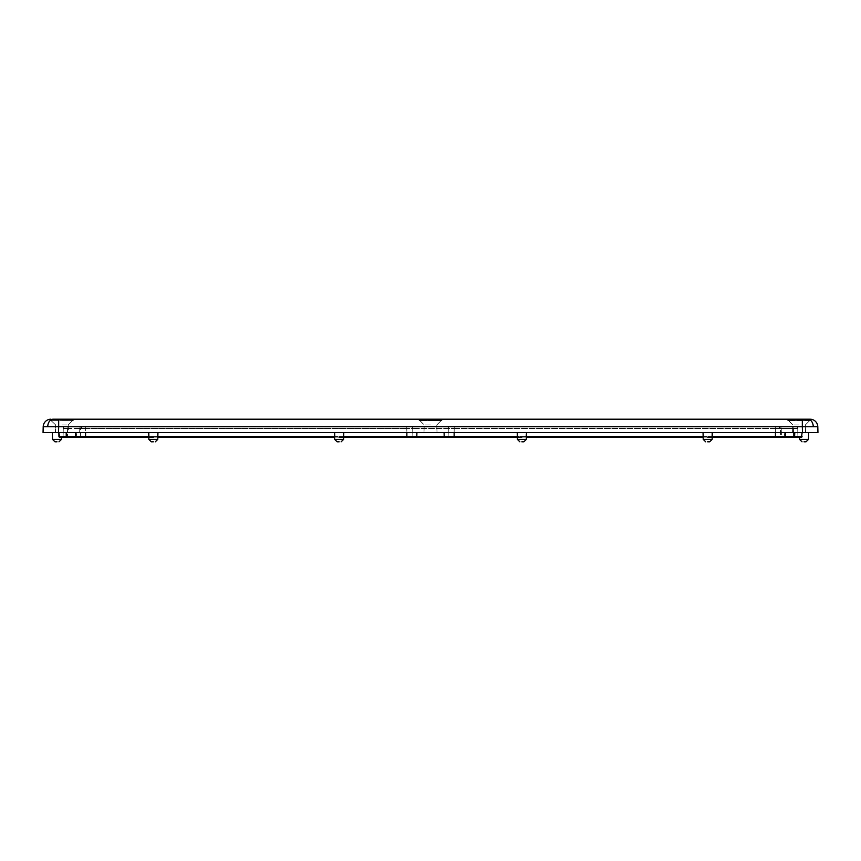 <?xml version="1.0" encoding="UTF-8"?>
<svg xmlns="http://www.w3.org/2000/svg" width="861" height="861" viewBox="0 0 861 861"><rect width="100%" height="100%" fill="white"/><g stroke="black" fill="none" stroke-linecap="round" stroke-linejoin="round"><path stroke-width="0.65" stroke-dasharray="4.3 3.23" d="M61.938 424.936L68.245 424.936L61.938 424.936M61.938 432.513L68.45 432.513L61.938 432.513M430.5 424.936L424.193 424.936L430.5 424.936M430.5 432.513L423.999 432.513L430.5 432.513M799.062 424.936L792.755 424.936L799.062 424.936M809.9 419.199L799.062 419.199L809.9 419.199L809.878 419.942L799.062 419.942L809.878 419.942L809.512 420.781L788.601 420.781L809.512 420.781L805.358 424.936L809.867 420.437L788.245 420.437L809.867 420.437L805.358 424.936L805.562 432.513L792.55 432.513L805.562 432.513L802.151 432.513L801.43 437.162L802.151 432.513L808.662 432.513L802.151 432.513L802.054 436.559L799.492 437.162L802.054 436.559L802.151 432.513L808.662 432.513L802.151 432.513L801.43 437.162L802.151 432.513L808.662 432.513L802.151 432.513L801.43 437.162L802.151 432.513L808.662 432.513L808.479 439.39L799.546 439.39L808.479 439.39L799.546 439.39L808.479 439.39L799.546 439.39L804.013 439.39L799.546 439.39L799.492 437.162L802.054 436.559L802.151 432.513L785.469 432.513L802.151 432.513L802.054 436.559L802.151 432.513L802.054 436.559L794.757 436.559L794.789 432.513L784.812 432.513L794.789 432.513L794.757 436.559L775.427 436.559L781.433 436.559L781.325 432.513L775.427 432.513L781.325 432.513L781.25 428.444L775.341 428.444L781.25 428.444L781.433 436.559L775.427 436.559L775.427 432.513L785.469 432.513L711.95 432.513A2516.595 2515.724 180 0 1 711.789 436.559L711.401 437.162L711.789 436.559A2516.595 2515.724 180 0 0 711.95 432.513L775.427 432.513L775.341 428.444L775.427 436.559L712.23 436.559M430.5 419.199L419.662 419.199L441.338 419.199L430.5 419.199L441.338 419.199L441.316 419.942L419.684 419.942L441.316 419.942L440.961 420.781L420.039 420.781L440.961 420.781L436.807 424.936L441.306 420.437L419.694 420.437L441.306 420.405L419.694 420.405L427.756 420.437L427.497 419.232M61.938 420.437L72.754 420.437L61.938 420.437M58.946 436.559L59.57 437.162L58.849 432.513L58.946 436.559A0.624 0.624 0 0 0 58.989 436.764A0.624 0.624 90 0 1 58.946 436.559A0.624 0.624 90 0 0 58.989 436.764A0.624 0.624 90 0 1 58.946 436.559A0.624 0.624 0 0 0 58.989 436.764A0.624 0.624 90 0 1 58.946 436.559L58.849 432.513L58.946 436.559L58.849 432.513L76.188 432.513L58.849 432.513L66.211 432.513L58.849 432.513L59.57 437.162L85.573 437.162L85.573 436.559L58.946 436.559L76.295 436.559L58.946 436.559L59.57 437.162A0.624 0.624 0 0 1 59 436.775A0.624 0.624 90 0 0 59.57 437.162A0.624 0.624 90 0 1 59 436.775A0.624 0.624 90 0 0 59.57 437.162A0.624 0.624 0 0 1 59 436.775A0.624 0.624 90 0 0 59.57 437.162L58.849 432.513L56.987 432.513L58.849 432.513L58.946 436.559L61.508 437.162L61.454 439.39L61.508 437.162L59.57 437.162L61.508 437.162L59.57 437.162L61.508 437.162L61.454 439.39L52.521 439.39L61.454 439.39L52.521 439.39L61.454 439.39L52.521 439.39L56.987 439.39L52.521 439.39L52.338 432.513L58.849 432.513L59.57 437.162L58.849 432.513L52.338 432.513L58.849 432.513L58.946 436.559L61.508 437.162L58.946 436.559L58.849 432.513L52.338 432.513L58.849 432.513L58.946 436.559L61.508 437.162L58.946 436.559L58.849 432.513L55.438 432.513L55.642 424.936L55.438 432.513L55.642 424.936L49.701 419.296A7.738 7.738 0 0 1 50.229 419.232L51.348 419.199A1.238 1.087 90 0 1 52.435 420.405L59.194 420.437L52.435 420.405A1.238 1.087 -90 0 0 51.348 419.199L50.229 419.232A1.238 1.195 -95.3 0 1 51.542 420.426L52.069 420.405A1.238 1.13 -90 0 0 50.939 419.199L73.992 419.199L50.229 419.232A1.238 1.195 -95.3 0 1 51.542 420.426L52.069 420.405A1.238 1.13 90 0 0 50.939 419.199L50.164 419.232L50.939 419.199A1.238 1.13 90 0 1 52.069 420.405L51.488 420.437A1.238 1.195 -95.7 0 0 50.164 419.232A1.238 1.195 -95.7 0 1 51.488 420.437A1.238 1.195 84.3 0 0 50.164 419.232A1.238 1.195 84.3 0 1 51.488 420.437L52.069 420.405A1.238 1.13 -90 0 0 50.993 419.199M148.77 436.559L149.211 436.559A2516.595 2515.724 180 0 1 149.05 432.513A2516.595 2515.724 180 0 0 149.211 436.559L79.567 436.559A0.624 0.592 -90 0 1 78.975 437.162L62.455 437.162L78.975 437.162A0.624 0.592 -90 0 0 79.567 436.559L85.573 436.559L85.573 437.162L149.599 437.162L78.975 437.162L153.312 437.162L149.599 437.162L149.211 436.559L149.599 437.162L148.781 437.162M149.05 432.513L85.573 432.513L149.05 432.513M157.832 437.162L153.312 437.162L157.025 437.162L157.402 436.559A2516.595 2515.724 180 0 0 157.563 432.513A2516.595 2515.724 180 0 1 157.402 436.559L157.025 437.162L339.137 437.162L335.424 437.162L335.037 436.559L335.424 437.162L334.606 437.162M334.595 436.559L335.037 436.559A2516.595 2515.724 180 0 1 334.875 432.513L339.137 432.513L334.875 432.513A2516.595 2515.724 180 0 0 335.037 436.559L157.843 436.559M343.657 437.162L339.137 437.162L342.85 437.162L343.227 436.559L342.85 437.162L518.15 437.162L517.773 436.559L518.15 437.162L521.863 437.162L517.343 437.162M454.134 437.162L454.134 436.559L454.134 437.162L518.15 437.162L454.134 437.162L454.134 436.559L343.227 436.559A2516.595 2515.724 180 0 0 343.388 432.513L339.137 432.513L343.388 432.513A2516.595 2515.724 180 0 1 343.227 436.559L343.679 436.559M157.563 432.513L334.875 432.513L157.563 432.513M707.688 432.513L703.437 432.513A2516.595 2515.724 180 0 0 703.598 436.559L703.975 437.162L703.598 436.559A2516.595 2515.724 180 0 1 703.437 432.513L707.688 432.513M707.688 437.162L521.863 437.162L525.576 437.162L525.963 436.559L525.576 437.162L521.863 437.162L707.688 437.162M521.863 432.513L517.612 432.513A2516.595 2515.724 180 0 0 517.773 436.559A2516.595 2515.724 180 0 1 517.612 432.513L526.125 432.513A2516.595 2515.724 180 0 1 525.963 436.559A2516.595 2515.724 180 0 0 526.125 432.513L521.863 432.513M804.013 441.801L806.004 441.801L804.013 441.801M707.688 441.801L709.679 441.801L707.688 441.801M521.863 441.801L523.854 441.801L521.863 441.801M339.137 441.801L337.146 441.801L339.137 441.801M153.312 441.801L151.321 441.801L153.312 441.801M56.987 441.801L54.996 441.801L56.987 441.801M799.492 437.162L799.546 439.39L799.492 437.162L802.054 436.559L794.757 436.559L802.054 436.559L802.151 432.513L801.43 437.162L802.054 436.559L801.43 437.162L799.492 437.162L802.054 436.559L801.43 437.162L802.054 436.559L801.43 437.162L802.054 436.559L801.43 437.162L784.08 437.162L794.563 437.162L794.789 432.513M712.219 437.162L794.563 437.162L794.757 436.559L784.705 436.559L794.757 436.559L794.563 437.162M413.463 437.162L447.537 437.162A0.624 0.592 -90 0 0 448.129 436.559L412.871 436.559A0.624 0.592 -90 0 0 413.463 437.162L406.866 437.162L413.463 437.162A0.624 0.592 -90 0 1 412.871 436.559L412.688 428.444L406.79 428.444L412.688 428.444L412.774 432.513L406.866 432.513L412.774 432.513L412.871 436.559L406.866 436.559L406.866 437.162L342.85 437.162L448.129 436.559A0.624 0.592 -90 0 1 447.537 437.162M448.312 428.444L448.226 432.513L517.612 432.513L416.907 432.513L454.134 432.513L448.226 432.513L448.312 428.444L454.21 428.444L412.688 428.444L448.312 428.444A1.55 1.474 90 0 1 449.786 426.938L796.167 426.938L449.786 426.938A1.55 1.474 90 0 0 448.312 428.444M79.675 432.513L85.573 432.513L75.531 432.513L85.573 432.513L79.675 432.513L79.75 428.444L85.659 428.444L79.75 428.444L79.675 432.513M406.866 432.513L343.388 432.513L406.866 432.513L406.79 428.444L406.866 436.559L406.866 432.513L406.866 436.559L85.573 436.559L85.659 428.444L85.573 432.513M66.857 419.199L73.992 419.199L66.857 419.199L73.992 419.199L72.754 420.405L52.069 420.405L72.754 420.405L66.351 420.405L66.857 419.199L64.973 419.232L64.693 420.437L66.351 420.405L64.693 420.437L64.941 419.232L66.857 419.199L66.351 420.405L72.754 420.405L52.069 420.405L72.754 420.405L68.245 424.936L72.754 420.437L68.245 424.936L68.45 432.513M802.086 419.232L801.806 420.437L788.245 420.405L794.649 420.405L794.143 419.199L787.008 419.199L810.061 419.199L788.213 419.199L799.062 419.199L788.213 419.199L788.235 419.942L799.062 419.942L788.235 419.942L792.755 424.936L792.55 432.513M809.997 419.199A1.238 1.13 90 0 0 808.931 420.405A1.238 1.13 90 0 1 810.061 419.199A7.738 7.738 0 0 1 811.299 419.296L809.867 420.437L811.299 419.296M808.931 420.405L788.245 420.405L808.931 420.405A1.238 1.13 -90 0 1 810.061 419.199L810.771 419.232A1.238 1.195 -84.7 0 0 809.458 420.426M433.524 419.232L433.244 420.437L434.902 420.405L435.408 419.199L442.543 419.199L435.408 419.199M802.323 419.199L802.474 432.513L43.05 432.513L43.201 426.733L47.732 426.647L816.637 426.679M58.526 432.513L58.72 419.221L56.213 419.199A1.238 0.592 -90 0 1 56.804 420.405A1.238 0.592 90 0 0 56.213 419.199L65.005 419.232M374.75 426.163L492.406 426.163L373.728 426.163L374.729 426.163L374.75 426.938L486.25 426.938L374.75 426.938L374.729 426.163L374.75 426.938L375.719 426.938L375.762 426.163L375.719 426.938L374.729 426.938L374.729 426.163M441.069 426.163L434.299 426.163L441.069 426.163L441.575 426.938L434.331 426.938L441.026 426.938M432.652 426.163L440.122 426.163L431.447 426.163L432.652 426.163L432.652 426.938L434.073 426.938L434.105 426.163M419.253 426.163L429.553 426.163L419.253 426.163L419.296 426.938L429.51 426.938L419.296 426.938L419.285 426.163L424.398 426.163L417.111 426.163L424.118 426.163L419.285 426.163L419.232 426.938L421.158 426.938L421.158 426.163M444.717 426.163L452.176 426.163L443.512 426.163L444.717 426.163L444.717 426.938L446.127 426.938L446.159 426.163M392.616 426.163L384.028 426.163L393.649 426.163L392.616 426.163L392.616 426.938L384.06 426.938L392.616 426.938M398.891 426.938L405.262 426.938L395.274 426.163L405.294 426.163L400.279 426.163L400.279 426.938L398.891 426.938L398.858 426.163M411.084 426.938L417.456 426.938L407.468 426.163L417.488 426.163L412.484 426.163L412.484 426.938L411.084 426.938L411.052 426.163M442.565 426.163L451.498 426.163L442.565 426.163L442.597 426.938L451.465 426.938L442.597 426.938L442.565 426.163M460.549 426.938L466.91 426.938L456.922 426.163L466.953 426.163L461.937 426.163L461.937 426.938L460.549 426.938L460.506 426.163M476.327 426.163L469.116 426.163L476.327 426.163L476.294 426.938L475.326 426.938L475.326 426.163L475.326 426.938L476.294 426.938M486.11 426.163L477.521 426.163L487.229 426.163L479.685 426.163L486.11 426.163L486.11 426.938L487.509 426.938L487.541 426.163L487.509 426.938L486.637 426.938L486.659 426.163M412.742 426.163L408.588 426.163L413.7 426.163L412.742 426.163L412.742 426.938L411.838 426.938L411.806 426.163L411.838 426.938L409.362 426.938L409.362 426.163L409.319 426.938L409.362 426.163M432.792 426.163L425.786 426.163L432.792 426.163L432.749 426.938L431.759 426.938L431.759 426.163L431.716 426.938L432.749 426.938M802.474 432.513L817.95 432.513L817.799 426.733M526.125 432.513L703.437 432.513L526.125 432.513M66.211 432.513L75.531 432.513L66.211 432.513L66.437 437.162L76.92 437.162L59.57 437.162M526.394 437.162L703.168 437.162M153.312 437.162L339.137 437.162L153.312 437.162M711.401 437.162L775.427 437.162L711.401 437.162M782.025 437.162L798.545 437.162L782.025 437.162A0.624 0.592 -90 0 1 781.433 436.559L793.519 436.559L793.487 432.513L797.813 432.513L793.487 432.513L793.401 428.444L797.716 428.444A1.55 1.55 0 0 0 796.167 426.938A1.55 1.55 0 0 1 797.716 428.444A1.55 1.55 0 0 0 796.167 426.938A1.55 1.55 0 0 1 797.716 428.444L793.401 428.444L797.716 428.444L793.401 428.444L793.487 432.513L793.401 428.444L793.487 432.513L797.813 432.513L793.487 432.513L793.519 436.559L797.921 436.559L797.716 428.444L797.921 436.559A0.624 0.624 -90 0 0 798.545 437.162L793.702 437.162L793.487 432.513L793.519 436.559L797.921 436.559A0.624 0.624 0 0 0 798.545 437.162A0.624 0.624 0 0 1 797.921 436.559L797.813 432.513L797.921 436.559L781.433 436.559A0.624 0.592 -90 0 0 782.025 437.162M778.818 426.938L780.367 428.444L793.401 428.444L780.367 428.444L780.583 436.559L781.196 437.162L793.702 437.162L793.519 436.559L780.583 436.559L793.519 436.559L793.702 437.162L793.519 436.559L797.921 436.559L797.813 432.513L797.921 436.559A0.624 0.624 0 0 0 798.545 437.162A0.624 0.624 90 0 1 797.921 436.559L798.545 437.162A0.624 0.624 90 0 1 797.921 436.559L798.545 437.162M67.298 437.162L62.455 437.162L67.298 437.162L67.481 436.559L67.513 432.513L63.187 432.513L67.513 432.513L63.187 432.513L67.513 432.513L67.599 428.444L63.283 428.444A1.55 1.55 0 0 1 64.833 426.938L411.214 426.938L64.833 426.938A1.55 1.55 0 0 0 63.283 428.444A1.55 1.55 0 0 1 64.833 426.938A1.55 1.55 0 0 0 63.283 428.444L67.599 428.444L63.283 428.444L67.599 428.444L67.481 436.559L63.079 436.559L63.283 428.444L63.079 436.559A0.624 0.624 90 0 1 62.455 437.162A0.624 0.624 0 0 0 63.079 436.559A0.624 0.624 -178.5 0 1 62.455 437.162A0.624 0.624 -90 0 0 63.079 436.559L63.187 432.513L63.079 436.559L67.481 436.559L67.513 432.513L67.481 436.559L63.079 436.559L63.187 432.513L63.079 436.559L80.417 436.559L67.481 436.559L67.298 437.162M794.649 420.405L796.307 420.437L796.059 419.232M426.098 420.405L425.592 419.199L418.457 419.199M810.836 419.232A1.238 1.195 -84.3 0 0 809.512 420.437A1.238 1.195 95.7 0 1 810.836 419.232A1.238 1.195 -84.3 0 0 809.512 420.437A1.238 1.195 95.7 0 1 810.836 419.232L810.061 419.199M804.196 420.405A1.238 0.592 90 0 1 804.787 419.199M808.565 420.405A1.238 1.087 90 0 1 809.652 419.199M58.882 419.232L59.194 420.437L58.946 419.232L64.973 419.232M50.164 419.232A1.238 1.195 -95.7 0 1 51.488 420.437A1.238 1.195 84.3 0 0 50.164 419.232L50.164 419.232M492.438 426.938L486.25 426.938L492.438 426.938L492.406 426.163L492.438 426.938M454.21 428.444L454.134 432.513L454.21 428.444L775.341 428.444L775.341 426.938L775.341 428.444L454.21 428.444L454.21 426.938L454.21 428.444M801.43 437.162A0.624 0.624 0 0 0 802.054 436.559L801.43 437.162A0.624 0.624 90 0 0 802.054 436.559L801.43 437.162A0.624 0.624 0 0 0 802.054 436.559A0.624 0.624 90 0 1 801.43 437.162A0.624 0.624 0 0 0 802.054 436.559A0.624 0.624 0 0 1 801.43 437.162M368.594 426.163L368.562 426.938L368.594 426.163M373.771 426.938L373.728 426.163L373.771 426.938L374.729 426.938L373.771 426.938M375.719 426.938L375.762 426.163L375.719 426.938L380.401 426.938L380.368 426.163L380.401 426.938L375.719 426.938M381.369 426.938L381.369 426.163L381.369 426.938L380.401 426.938L380.368 426.163L380.401 426.938L382.359 426.938L382.402 426.163L382.359 426.938L381.369 426.938M387.181 426.938L390.399 426.938L387.181 426.938L387.246 426.163L390.345 426.163L387.246 426.163M391.443 426.938L391.4 426.163M393.606 426.938L393.649 426.163M390.582 426.938L390.614 426.163M388.795 426.938L388.795 426.163L388.774 426.938M384.361 426.938L384.329 426.163M384.06 426.938L384.028 426.163M385.028 426.938L385.028 426.163M386.664 426.938L386.697 426.163M390.937 426.938L390.905 426.163M390.399 426.938L390.345 426.163M403.443 426.938L403.4 426.163L403.443 426.938M404.336 426.938L404.336 426.163M405.262 426.938L405.294 426.163L405.262 426.938M403.981 426.938L403.981 426.163M403.335 426.938L403.335 426.163M397.222 426.938L397.222 426.163M396.577 426.938L396.577 426.163M395.307 426.938L395.274 426.163L395.307 426.938M396.211 426.938L396.211 426.163M397.125 426.938L397.169 426.163L397.125 426.938M415.637 426.938L415.594 426.163L415.637 426.938M416.53 426.938L416.53 426.163M421.158 426.938L427.422 426.938L417.154 426.938L422.547 426.938L417.391 426.938L418.037 426.163M416.175 426.938L416.175 426.163M415.529 426.938L415.529 426.163M409.416 426.938L409.416 426.163M408.771 426.938L408.771 426.163M407.501 426.938L407.468 426.163L407.501 426.938M408.405 426.938L408.405 426.163M424.365 426.938L424.365 426.163L421.416 426.163L427.379 426.163L424.365 426.163L424.365 426.938L424.398 426.163M429.51 426.938L429.553 426.163M427.486 426.163L427.454 426.938L433.029 426.938L425.818 426.938L427.454 426.938L427.379 426.163M421.384 426.938L421.416 426.163M434.073 426.938L440.079 426.938L431.49 426.938L431.555 426.163M431.598 426.938L432.652 426.938M431.49 426.938L431.447 426.163M432.394 426.938L432.394 426.163M433.309 426.938L433.341 426.163L433.309 426.938M437.399 426.938L437.366 426.163M438.992 426.938L438.992 426.163M440.079 426.938L440.122 426.163L440.079 426.938M439.164 426.938L439.164 426.163M438.26 426.938L438.227 426.163L438.26 426.938M446.009 426.938L449.377 426.938L446.009 426.938L446.009 426.163L444.588 426.163L449.334 426.163L446.009 426.163M443.802 426.938L443.802 426.163M443.899 426.938L443.899 426.163M446.655 426.938L446.655 426.163M449.916 426.938L449.937 426.163M451.465 426.938L451.498 426.163M449.829 426.938L449.851 426.163M446.579 426.938L446.579 426.163M444.556 426.938L444.588 426.163L444.556 426.938M448.28 426.938L448.258 426.163M449.377 426.938L449.334 426.163M465.091 426.938L465.048 426.163L465.091 426.938M465.995 426.938L465.995 426.163M466.91 426.938L466.953 426.163L466.91 426.938M465.64 426.938L465.64 426.163M464.983 426.938L464.983 426.163M458.881 426.938L458.881 426.163M458.224 426.938L458.224 426.163M456.965 426.938L456.922 426.163L456.965 426.938M457.869 426.938L457.869 426.163M458.784 426.938L458.816 426.163L458.784 426.938M470.364 426.938L475.563 426.938L469.159 426.938L470.364 426.938L470.364 426.163M469.159 426.938L469.116 426.163L469.159 426.938M470.138 426.938L470.138 426.163M471.107 426.938L471.15 426.163L471.107 426.938M474.648 426.938L474.648 426.163L474.648 426.938M475.563 426.938L475.606 426.163M486.637 426.938L477.554 426.938L487.186 426.938L479.642 426.938L485.69 426.938L482.817 426.938L483.721 426.938L483.71 426.163M483.721 426.938L486.11 426.938M482.817 426.938L482.773 426.163M483.99 426.938L483.99 426.163M485.69 426.938L485.647 426.163L485.69 426.938M482.924 426.938L482.924 426.163L482.892 426.938M479.642 426.938L479.685 426.163M482.87 426.938L482.87 426.163M485.496 426.938L485.464 426.163M486.25 426.938L486.25 426.163M487.186 426.938L487.229 426.163M482.999 426.938L482.999 426.163M477.554 426.938L477.521 426.163M409.362 426.938L413.657 426.938L413.7 426.163L413.657 426.938L412.742 426.938M412.882 426.938L412.882 426.163M408.631 426.938L408.588 426.163M418.069 426.938L424.075 426.938L424.118 426.163M424.075 426.938L423.085 426.938L423.085 426.163M423.042 426.938L423.042 426.163M417.391 426.938L417.359 426.163M418.252 426.938L418.252 426.163M420.706 426.938L420.706 426.163M422.547 426.938L422.503 426.163M420.674 426.938L420.674 426.163L420.652 426.938M418.78 426.938L418.823 426.163M417.929 426.938L417.929 426.163M417.154 426.938L417.111 426.163M423.085 426.938L419.651 426.938L419.694 426.163M427.96 426.938L427.96 426.163L427.895 426.938M426.744 426.938L426.701 426.163M426.066 426.938L426.023 426.163M426.916 426.938L426.916 426.163M429.381 426.938L429.381 426.163L429.348 426.938M431.221 426.938L431.178 426.163M426.593 426.938L426.593 426.163M425.818 426.938L425.786 426.163M429.316 426.938L429.316 426.163M433.029 426.938L433.072 426.163M429.822 426.938L429.822 426.163M428.326 426.938L428.358 426.163M439.756 426.938L437.937 426.938L439.756 426.938L439.713 426.163L437.937 426.163L439.713 426.163M436.15 426.938L437.948 426.938L436.15 426.938L436.193 426.163L437.948 426.163L436.193 426.163M441.575 426.938L441.607 426.163M437.905 426.938L437.937 426.163M434.783 426.938L434.751 426.163M434.331 426.938L434.299 426.163M434.74 426.938L434.708 426.163M437.969 426.938L437.969 426.163M440.929 426.938L440.961 426.163M446.127 426.938L452.143 426.938L443.544 426.938L443.619 426.163M443.652 426.938L444.717 426.938M443.544 426.938L443.512 426.163M444.459 426.938L444.459 426.163M445.363 426.938L445.406 426.163L445.363 426.938M449.453 426.938L449.42 426.163M451.056 426.938L451.056 426.163M452.143 426.938L452.176 426.163L452.143 426.938M451.218 426.938L451.218 426.163M450.325 426.938L450.281 426.163L450.325 426.938M157.95 432.513L157.778 439.39L148.845 439.39L153.312 439.39L148.845 439.39L148.662 432.513M343.776 432.513L343.604 439.39L334.671 439.39L339.137 439.39L334.671 439.39L334.488 432.513M712.338 432.513L712.155 439.39L703.222 439.39L712.155 439.39L703.222 439.39L703.05 432.513M526.512 432.513L526.329 439.39L517.396 439.39L526.329 439.39L517.396 439.39L517.224 432.513M804.013 439.39L808.479 439.39L804.013 439.39M75.531 432.513L75.639 436.559A0.624 0.592 -90 0 0 76.22 437.162M784.78 437.162A0.624 0.592 90 0 0 785.361 436.559L785.469 432.513M775.427 437.162L775.427 432.513M416.907 432.513L416.81 436.559A0.624 0.592 -90 0 1 416.218 437.162M444.782 437.162A0.624 0.592 90 0 1 444.19 436.559L444.093 432.513M517.321 436.559L448.129 436.559L454.134 436.559L454.134 432.513M448.129 436.559L448.226 432.513L448.129 436.559M412.688 428.444A1.55 1.474 90 0 0 411.214 426.938A1.55 1.474 90 0 1 412.688 428.444M434.902 420.405L441.306 420.405M813.268 426.647A7.738 5.478 90 0 0 807.79 419.199M47.732 426.647A7.738 5.478 90 0 1 53.21 419.199M703.157 436.559L526.405 436.559M801.978 420.426L802.258 419.232M58.914 419.232L59.022 420.426L58.742 419.232M406.79 426.938L406.79 428.444L406.79 426.938M85.659 428.444L406.79 428.444L85.659 428.444L85.659 426.938L85.659 428.444M81.225 426.938A1.55 1.474 90 0 0 79.75 428.444A1.55 1.474 90 0 1 81.225 426.938M67.599 428.444L80.633 428.444L67.599 428.444L68.073 426.938L67.599 428.444M793.401 428.444L792.927 426.938L793.401 428.444L781.25 428.444A1.55 1.474 90 0 0 779.775 426.938A1.55 1.474 90 0 1 781.25 428.444L793.401 428.444L792.927 426.938L793.401 428.444M454.134 436.559L775.427 436.559L454.134 436.559M85.573 437.162L85.573 436.559L406.866 436.559L406.866 437.162M62.455 437.162A0.624 0.624 -90 0 0 63.079 436.559A0.624 0.624 -178.5 0 1 62.455 437.162L63.079 436.559L62.455 437.162M66.243 436.559L66.437 437.162L66.243 436.559M393.294 426.938L393.326 426.163M387.019 426.938L386.976 426.163M386.159 426.938L386.191 426.163M401.678 426.938L401.71 426.163M401.829 426.938L401.796 426.163M398.718 426.938L398.751 426.163M413.872 426.938L413.904 426.163M414.023 426.938L413.99 426.163M410.912 426.938L410.955 426.163M446.224 426.938L446.224 426.163M463.326 426.938L463.369 426.163M463.487 426.938L463.444 426.163M460.366 426.938L460.409 426.163M487.509 426.938L487.541 426.163M409.642 426.938L409.632 426.163M417.477 426.938L417.434 426.163M426.141 426.938L426.109 426.163M419.694 420.405L424.193 424.936L423.999 432.513L424.193 424.936L420.039 420.781L419.662 419.199M792.755 424.936L788.245 420.437L792.755 424.936M55.642 424.936L49.701 419.296L55.642 424.936M52.521 439.39L52.338 432.513L52.521 439.39M808.479 439.39L808.662 432.513L808.479 439.39M788.245 420.405L787.008 419.199M437.001 432.513L436.807 424.936L437.001 432.513M805.562 432.513L805.358 424.936L805.562 432.513M76.92 437.162L76.188 432.513M784.08 437.162L784.812 432.513M79.804 437.162L80.417 436.559L80.633 428.444L82.182 426.938"/><path stroke-width="1.29" d="M73.992 419.199L72.754 420.405L73.992 419.199L53.21 419.199L430.5 419.199M148.781 437.162L59.57 437.162L58.849 432.513L58.946 436.559A0.624 0.624 0 0 0 59.57 437.162L58.946 436.559A0.624 0.624 0 0 0 59.57 437.162L58.946 436.559L66.243 436.559L66.211 432.513M712.23 436.559L802.054 436.559A0.624 0.624 90 0 1 801.43 437.162A0.624 0.624 90 0 0 802.054 436.559L801.43 437.162L802.151 432.513L801.43 437.162L802.054 436.559L801.43 437.162L802.054 436.559L801.43 437.162L802.054 436.559L801.43 437.162L802.054 436.559L801.43 437.162L802.054 436.559L801.43 437.162L802.054 436.559L801.43 437.162L712.219 437.162M804.013 441.801L806.004 441.801L804.013 441.801M707.688 441.801L709.679 441.801L707.688 441.801M56.987 441.801L54.996 441.801L56.987 441.801M339.137 441.801L337.146 441.801L339.137 441.801M153.312 441.801L151.321 441.801L153.312 441.801M521.863 441.801L523.854 441.801L521.863 441.801M799.492 437.162L799.546 439.39L808.479 439.39L808.662 432.513L805.562 432.513M55.438 432.513L52.338 432.513L52.521 439.39L61.454 439.39L61.508 437.162L66.437 437.162L66.243 436.559L75.639 436.559L75.531 432.513M59.57 437.162L58.946 436.559M517.343 437.162L343.657 437.162M58.742 419.232L66.857 419.199L58.677 419.232L58.677 426.733L43.201 426.733A7.738 7.738 0 0 1 50.229 419.232L50.939 419.199A1.238 1.13 -90 0 1 50.993 419.199M809.997 419.199A1.238 1.13 90 0 1 810.061 419.199L787.008 419.199L810.836 419.232M816.637 426.679L817.799 426.733L817.95 432.513L802.474 432.513L802.323 426.733L58.677 426.733L58.526 432.513L802.474 432.513M811.299 419.296L811.299 419.296A7.738 7.738 0 0 1 817.799 426.733L802.323 426.733L802.323 419.232L795.995 419.232M804.787 419.199L809.652 419.199L804.787 419.199M58.526 432.513L43.05 432.513L43.201 426.733A7.738 7.738 0 0 1 49.701 419.296M703.168 437.162L526.394 437.162M334.606 437.162L157.832 437.162M149.599 437.162L153.312 437.162L149.599 437.162M339.137 437.162L342.85 437.162L339.137 437.162M518.15 437.162L521.863 437.162L518.15 437.162M707.688 437.162L711.401 437.162L707.688 437.162M781.196 437.162L798.545 437.162M447.537 437.162L413.463 437.162M66.857 419.199L425.592 419.199M419.694 420.405L418.457 419.199L794.143 419.199M788.213 419.199L441.338 419.199M58.677 419.232L56.213 419.199L58.677 419.232M433.567 419.232L427.433 419.232M810.771 419.232L809.652 419.199L810.771 419.232A7.738 7.738 0 0 1 817.799 426.733M796.027 419.232L802.118 419.232M334.488 432.513L334.671 439.39L337.146 441.801L334.671 439.39L343.604 439.39L343.776 432.513M148.662 432.513L148.845 439.39L151.321 441.801L148.845 439.39L157.778 439.39L157.95 432.513M703.05 432.513L703.222 439.39L712.155 439.39L709.679 441.801L712.155 439.39L712.338 432.513M517.224 432.513L517.396 439.39L526.329 439.39L523.854 441.801L526.329 439.39L526.512 432.513M444.782 437.162A0.624 0.592 -90 0 1 444.19 436.559L444.093 432.513M343.679 436.559L454.134 436.559L454.134 432.513M416.907 432.513L416.81 436.559A0.624 0.592 90 0 1 416.218 437.162M813.268 426.647A7.738 5.478 -90 0 0 807.79 419.199M47.732 426.647A7.738 5.478 -90 0 1 53.21 419.199M454.134 437.162L454.134 436.559L517.321 436.559M526.405 436.559L703.157 436.559M775.427 437.162L775.427 432.513M76.22 437.162A0.624 0.592 90 0 1 75.639 436.559L85.573 436.559L85.573 432.513M85.573 437.162L85.573 436.559L148.77 436.559M157.843 436.559L334.595 436.559M406.866 437.162L406.866 432.513M794.563 437.162L794.789 432.513M784.78 437.162A0.624 0.592 -90 0 0 785.361 436.559L785.469 432.513M799.546 439.39L802.021 441.801L799.546 439.39M703.222 439.39L705.708 441.801L703.222 439.39M517.396 439.39L519.872 441.801L517.396 439.39M52.521 439.39L54.996 441.801L52.521 439.39M61.454 439.39L58.978 441.801L61.454 439.39M157.778 439.39L155.292 441.801L157.778 439.39M343.604 439.39L341.128 441.801L343.604 439.39M808.479 439.39L806.004 441.801L808.479 439.39M441.306 420.405L442.543 419.199M433.535 419.232L427.465 419.232M788.245 420.405L787.008 419.199"/></g></svg>

